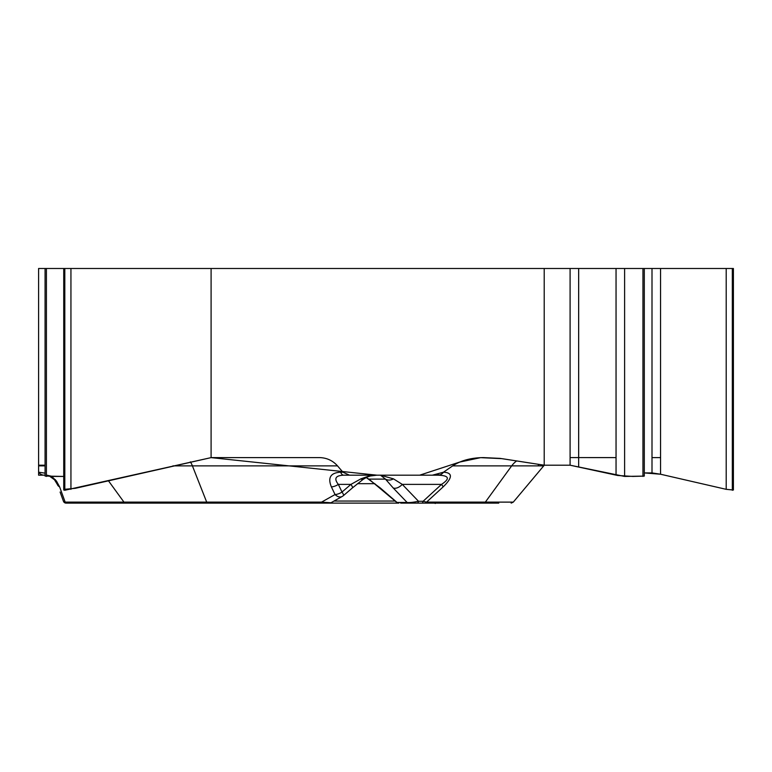 <?xml version="1.0" encoding="UTF-8"?>
<svg xmlns="http://www.w3.org/2000/svg" width="772" height="772" viewBox="0 0 772 772"><rect width="100%" height="100%" fill="white"/><g stroke="black" fill="none" stroke-linecap="round" stroke-linejoin="round"><path stroke-width="1.16" d="M38.6 457.622L38.6 465.207L45.075 465.207L38.6 465.207L38.6 475.185L44.216 475.185A8.376 7.257 90 0 1 38.629 472.194L45.075 473.149M38.6 465.207L38.6 268.492L64.809 268.492L64.809 490.268L63.738 490.017M498.78 503.122L421.792 503.122A2.789 1.399 90 0 0 423.104 501.279L426.559 502.118L485.347 502.118L511.682 465.873L452.672 465.873C460.816 460.508 471.074 457.748 483.436 457.593L500.092 458.385L544.212 465.207L544.212 268.492L211.094 268.492L211.094 457.622A23.179 20.082 -90 0 1 212.126 457.593L319.376 457.593C326.662 457.748 332.713 460.508 337.509 465.873L192.411 465.873A23.179 10.885 90 0 0 190.366 461.859M360.891 478.862A8.376 2.21 -126.1 0 0 362.985 479.47L352.457 487.875A8.376 1.361 -130.6 0 0 350.942 484.382L360.891 478.862L369.19 475.948L376.775 475.185L343.665 475.185C335.53 475.513 333.755 478.582 338.339 484.382A8.376 4.458 154.5 0 1 331.391 486.9C327.54 477.627 330.628 472.725 340.655 472.194A8.376 3.937 90 0 0 343.665 475.185L349.484 475.185L342.932 472.194L337.509 465.873M349.484 475.185L432.368 475.185L443.514 472.194C452.807 472.725 452.682 477.627 443.138 486.9L426.559 502.118A2.789 2.422 -90 0 1 424.706 503.122L469.907 503.122M452.672 465.873L443.485 472.194M51.724 476.43L56.462 481.072L59.627 486.9A8.376 5.877 160 0 1 57.311 484.382L54.484 479.759L49.9 476.43M355.091 475.185L432.368 475.185M408.851 503.122A2.789 2.683 -90 0 1 407.124 502.466C409.314 502.765 413.117 502.369 418.511 501.279L423.104 501.279L441.516 484.382C450.327 478.582 449.14 475.513 437.956 475.185A8.376 7.257 -90 0 0 443.514 472.194M211.094 457.622L64.809 490.268M46.416 475.079L52.419 476.43L63.738 476.44L45.075 476.073M437.956 475.185L380.5 475.185L393.469 478.862L402.28 484.382A8.376 4.815 -43.8 0 1 393.17 487.933L385.46 479.113L380.5 475.185M133.807 503.122L398.786 503.122A2.789 2.683 90 0 1 397.069 502.466L380.239 487.923A8.376 1.283 130.5 0 1 379.969 487.875M421.792 503.122L424.706 503.122M417.198 503.122A2.789 1.399 -90 0 0 418.511 501.279L402.28 484.382L441.516 484.382A8.376 1.168 47.4 0 1 443.138 486.9M66.083 503.122L329.586 503.122L66.083 503.122A2.789 2.789 0 0 1 63.458 501.279L60.1 492.034M376.775 475.185L370.299 475.996L366.613 477.26M362.994 479.46L366.246 477.54L380.239 487.923M322.561 503.122A2.789 1.312 -90 0 1 321.548 502.118L330.947 502.765L342.16 496.483A8.376 5.703 -119.3 0 1 335.048 494.553L331.391 486.9M343.569 495.47A8.376 1.361 -130.6 0 0 342.006 492.034A8.376 4.458 154.5 0 1 335.048 494.553L321.548 502.118L206.693 502.118L192.411 465.873L172.918 465.873M397.223 502.794L369.363 479.489A8.376 2.422 -54.2 0 1 369.084 479.113L385.46 479.113A8.376 6.736 -37 0 0 393.469 478.862M63.458 501.279L65.166 502.118A2.789 2.422 90 0 0 67.019 503.122M433.748 503.122L434.771 503.122M84.901 503.122L127.322 503.122A2.789 0.675 -90 0 1 126.888 502.466M422.226 503.122L400.678 503.122M53.529 478.775L49.958 476.43M45.075 475.214L44.187 475.185M55.208 479.557A8.376 4.555 132.5 0 1 53.625 478.862A8.376 5.964 -47.5 0 0 55.487 479.875M733.4 490.017L726.201 489.332L660.562 474.23L652.002 472.918L644.302 472.918L660.562 474.23L660.562 268.492L732.435 268.492L732.435 490.268M544.212 268.492L570.093 268.492L570.093 465.207L617.735 475.494L632.886 476.43L644.302 476.092L624.606 476.43L570.093 465.207L544.212 465.207M211.094 268.492L64.809 268.492M570.093 268.492L660.562 268.492M733.4 489.795L733.4 268.492L732.435 268.492M570.093 465.207L544.212 465.207L501.906 458.645L480.609 457.651L459.697 462.071L419.688 475.185L377.006 475.185L211.094 457.622L75.347 488.319L64.703 489.303M437.676 474.606L439.625 474.963M537.833 465.873L539.184 464.426M570.093 457.584L616.046 457.593M652.002 457.593L660.562 457.593M125.807 503.122A2.789 2.422 -90 0 1 123.954 502.118L65.166 502.118L59.627 486.9M207.697 503.122A2.789 1.312 -90 0 1 206.693 502.118L123.954 502.118L108.398 480.715M45.075 465.873L38.6 465.873M340.655 472.194L342.932 472.194M397.069 502.466L407.124 502.466L393.17 487.933M342.006 492.034L350.942 484.382L338.339 484.382L342.006 492.034M395.235 501.047L334.006 501.047M374.883 483.677L357.513 483.677M483.494 503.122A2.789 2.422 -90 0 0 485.347 502.118L513.293 502.118L543.71 465.873L511.682 465.873A23.179 20.082 90 0 1 516.661 460.942M732.329 268.492L732.329 490.268M726.201 268.492L726.201 489.332M652.002 268.492L652.002 472.918M642.951 268.492L642.951 476.43M624.606 268.492L624.606 476.43M616.046 268.492L616.046 475.118M578.653 268.492L578.653 466.52M70.937 268.492L70.937 489.332M64.703 268.492L64.703 490.268M46.416 268.492L46.416 476.43M352.457 487.875L343.521 495.537M342.16 496.483A8.376 8.376 0 0 0 344.129 494.958M369.363 479.489L366.71 477.878M396.789 502.427L398.642 503.122M330.937 502.765L329.576 503.122M57.205 484.092L56.221 482.075M543.71 465.873L544.289 465.207M435.196 503.508L435.707 503.122M513.293 502.118L511.161 503.122M644.302 475.813L644.302 268.492M63.738 489.795L63.738 268.492M45.075 475.764L45.075 268.492"/></g></svg>
